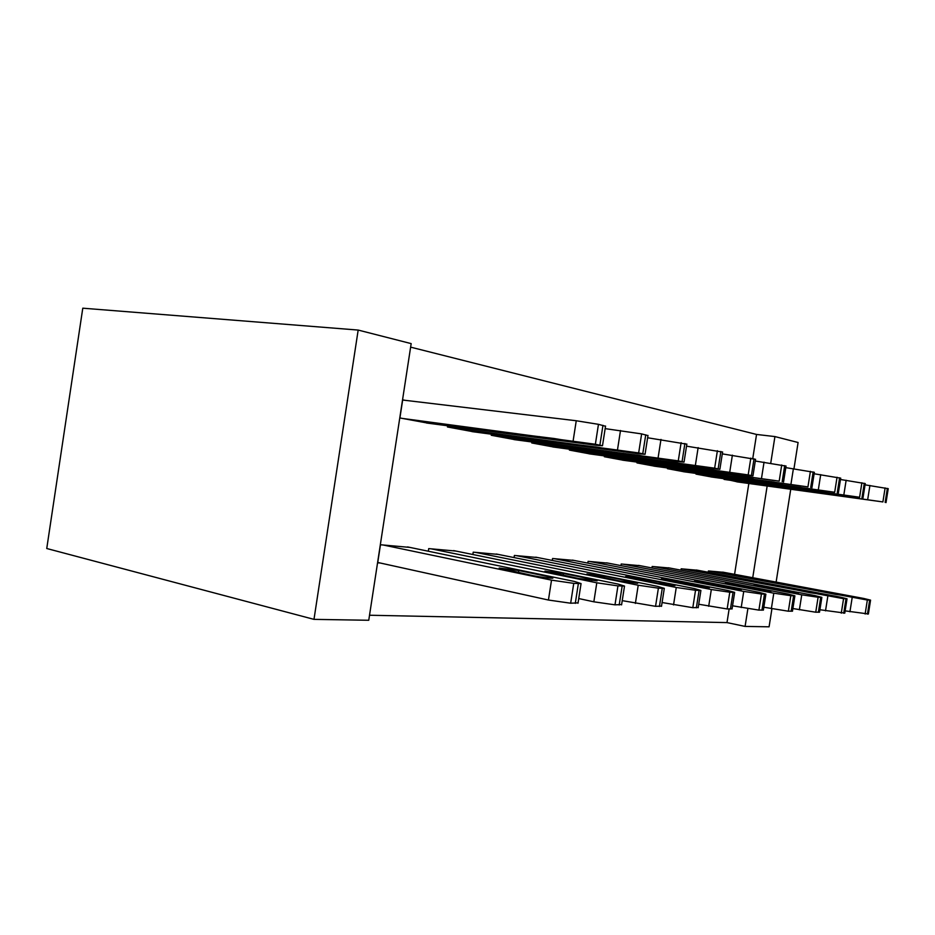 <?xml version="1.0" encoding="UTF-8"?>
<svg xmlns="http://www.w3.org/2000/svg" width="935" height="935" viewBox="0 0 935 935"><rect width="100%" height="100%" fill="white"/><g stroke="black" fill="none" stroke-linecap="round" stroke-linejoin="round"><path stroke-width="1.4" d="M752.757 458.547L756.544 434.448L410.629 347.142M756.544 434.448L774.928 436.575L798.093 442.5L793.979 468.68M358.175 330.067L82.783 308.188L46.75 548.506L313.985 619.367L368.752 620.267L411.166 343.613L358.175 330.067L313.985 619.367M696.096 473.472L696.002 474.103L712.295 477.119M697.697 570.268L681.183 568.796L680.972 570.163M637.086 462.171L636.969 462.907L655.505 466.343M640.008 565.675L621.214 564.004L620.957 565.617M569.52 449.209L569.392 450.097L590.675 454.036M574.148 560.439L552.573 558.511L552.269 560.439M491.424 434.202L491.261 435.278L515.968 439.847M498.261 554.408L473.227 552.164L472.865 554.513M405.159 400.332L402.693 399.818L399.911 417.957L428.92 423.321M409.857 547.396L380.463 544.754L377.693 562.835L380.206 562.999M369.524 615.242L726.998 622.593L729.125 609.036M734.571 574.335L748.83 483.524M455.812 551.042L428.721 548.611L428.324 551.218M447.62 425.776L447.433 426.968L474.162 431.912M537.602 557.54L514.39 555.46L514.051 557.576M531.945 441.998L531.793 442.968L554.7 447.21M608.206 563.15L588.092 561.351L587.811 563.115M604.478 455.918L604.361 456.724L624.206 460.406M669.776 568.036L652.174 566.481L651.94 567.954M667.555 468.003L667.45 468.68L684.806 471.906M723.947 572.349L708.414 570.969L708.216 572.243M722.895 478.603L738.124 482.028M771.913 608.849L769.084 626.812L745.09 626.415L747.86 608.767M752.733 577.725L767.144 486.095M770.756 463.082L774.928 436.575M776.12 582.096L790.718 489.402M726.998 622.593L745.09 626.415M377.752 562.461L548.436 600.036L570.666 603.215L578.064 602.865M407.508 546.917L574.674 581.512L581.067 583.592L573.751 583.37L551.521 580.144L382.976 544.953M548.003 576.591L518.761 570.525L499.185 568.036L533.043 575.656C542.581 577.468 549.184 578.309 552.854 578.181L548.003 576.591L547.793 577.97M402.377 418.424L595.373 444.242L602.491 445.761L595.852 445.235L426.535 423.006M402.658 400.028L576.252 420.75L598.458 424.326L605.518 426.255M554.291 438.527L519.86 434.284L568.971 441.437L574.008 441.823L554.291 438.527M578.742 598.552L593.842 601.813L614.996 604.84L621.623 604.548M453.639 550.598L617.953 584.048L624.51 586.07L617.942 585.883L596.799 582.809L431.035 548.798M592.1 579.314L563.408 573.471L544.953 571.098L578.414 578.473L597.091 580.88L592.1 579.314L591.902 580.612M622.231 600.644L655.552 606.324L661.524 606.09M496.251 554.011L657.632 586.374L664.306 588.349L658.392 588.173L638.219 585.228L475.354 552.34M632.551 581.827L604.431 576.182L586.97 573.903L619.975 581.044L637.635 583.346L632.551 581.827L632.364 583.031M449.712 427.4L638.663 452.926L645.045 454.293L638.266 453.709L471.976 431.619M605.155 428.627L641.632 433.898L647.967 435.605M598.786 447.339L564.81 443.085L612.215 450.004L598.786 447.339M493.364 435.675L678.272 460.873L684.034 462.1L677.15 461.469L513.934 439.579M647.628 437.767L686.839 444.183M639.552 455.415L606.055 451.161L651.882 457.858L639.552 455.415M662.085 602.526L692.812 607.692L698.223 607.505M535.732 557.167L694.144 588.512L700.899 590.441L695.535 590.277L676.262 587.46L516.365 555.624M669.787 584.13L642.24 578.672L625.667 576.498L658.193 583.417L674.953 585.614L669.787 584.13L669.612 585.252M698.737 604.244L727.149 608.954L732.07 608.802M572.419 560.1L727.839 590.488L734.653 592.369L729.779 592.217L711.325 589.517L554.408 558.663M704.184 586.257L677.197 580.974L661.431 578.894L693.466 585.591L709.408 587.706L704.184 586.257L704.02 587.309M533.733 443.33L714.656 468.178L719.88 469.288L712.926 468.61L552.807 446.953M686.524 446.159L722.58 452.072M677.033 462.848L644.04 458.594L688.394 465.104L677.033 462.848M571.192 450.436L748.187 474.898L752.944 475.915L745.943 475.214L588.921 453.802M722.288 453.872L755.538 459.354M711.617 469.697L679.149 465.478L722.124 471.778L711.617 469.697M732.549 605.798L758.904 610.123L763.404 609.994M606.593 562.835L759.045 592.322L765.894 594.157L761.441 594.017L743.734 591.423L589.798 561.491M736.044 588.232L694.576 581.102L726.109 587.612L741.303 589.646L736.044 588.232L735.892 589.214M606.044 457.04L779.194 481.128L622.57 460.172M755.281 461.013L786.043 466.097M743.617 476.044L711.687 471.848L753.353 477.972L743.617 476.044M763.837 607.224L788.357 611.21L792.471 611.104M638.5 565.383L788.018 594.017L794.89 595.805L790.8 595.677L773.794 593.187L622.815 564.132M765.648 590.067L725.385 583.171L756.403 589.494L770.931 591.446L765.648 590.067L765.496 590.99M638.535 463.199L807.945 486.89L653.986 466.133M785.809 467.629L814.35 472.35M773.315 481.922L741.922 477.762L782.373 483.722L773.315 481.922M792.88 608.545L815.741 612.215L819.528 612.121M668.361 567.767L814.993 595.595L821.865 597.348L818.102 597.231L801.751 594.824L653.67 566.598M793.219 591.773L754.101 585.088L784.605 591.236L798.513 593.129L793.219 591.773L793.079 592.638M668.922 468.961L834.686 492.254L683.38 471.707M814.128 473.764L840.694 478.171M800.956 487.404L770.113 483.278L800.956 487.404M819.913 609.749L844.772 613.079M696.365 570.011L840.179 597.079L847.04 598.786L843.569 598.68L682.585 568.912M818.966 593.363L780.924 586.888L810.914 592.872L824.261 594.695L818.966 593.363L818.838 594.181M697.381 474.361L859.604 497.256L710.951 476.932M840.483 479.491L865.261 483.605M826.75 492.511L796.433 488.432L826.75 492.511M845.123 610.871L868.381 613.968M722.697 572.115L863.73 598.458L870.567 600.13L867.353 600.025L709.735 571.075M843.066 594.859L806.04 588.571L835.528 594.391L848.349 596.156L843.066 594.859L842.938 595.618M724.099 479.421L882.897 501.931L736.85 481.841M865.062 484.833L888.227 488.689M850.873 497.291L821.082 493.259L850.873 497.291M551.521 580.144L548.436 600.036M573.751 583.37L570.666 603.215M578.356 583.627L575.282 603.379M518.434 572.617L518.761 570.525M573.155 440.701L576.252 420.75M599.884 445.142L602.958 425.332M595.373 444.242L598.458 424.326M569.064 440.806L568.971 441.437M539.495 436.587L539.343 437.545M596.799 582.809L593.842 601.813M617.942 585.883L614.996 604.84M622.149 586.116L619.204 604.992M563.127 575.341L563.408 573.471M638.219 585.228L635.379 603.426M658.392 588.173L655.552 606.324M662.249 588.395L659.42 606.476M604.162 577.853L604.431 576.182M617.532 449.56L620.501 430.497M642.777 453.755L645.734 434.81M638.663 452.926L641.632 433.898M612.308 449.408L612.215 450.004M583.311 445.294L583.183 446.147M658.123 457.671L660.975 439.415M682.059 461.633L684.887 443.494M678.272 460.873L681.124 442.664M623.563 453.288L623.446 454.048M676.262 587.46L673.539 604.922M695.535 590.277L692.812 607.692M699.088 590.476L696.365 607.832M641.994 580.191L642.24 578.672M711.325 589.517L708.695 606.289M729.779 592.217L727.149 608.954M733.052 592.404L730.434 609.082M676.975 582.353L677.197 580.974M695.406 465.116L698.141 447.608M718.138 468.867L720.862 451.476M714.656 468.178L717.39 450.705M660.659 460.639L660.542 461.329M729.756 471.976L732.385 455.158M751.401 475.541L754.031 458.828M748.187 474.898L750.828 458.115M694.95 467.43L694.857 468.061M743.734 591.423L741.198 607.563M761.441 594.017L758.904 610.123M764.468 594.192L761.943 610.239M709.42 584.375L709.618 583.113M761.511 478.323L764.047 462.135M782.163 481.724L784.699 465.63M779.194 481.128L781.73 464.975M726.764 473.729L726.67 474.314M773.794 593.187L771.352 608.732M790.8 595.677L788.357 611.21M793.616 595.84L791.185 611.303M739.585 586.257L739.76 585.1M790.952 484.201L793.406 468.61M810.703 487.451L813.146 471.941M807.945 486.89L810.4 471.333M801.751 594.824L799.378 609.83M818.102 597.231L815.741 612.215M820.731 597.383L818.37 612.308M767.705 588.021L767.88 586.958M818.335 489.671L820.708 474.629M837.246 492.768L839.618 477.808M834.686 492.254L837.047 477.247M827.802 596.355L825.512 610.847M843.569 598.68L841.278 613.15M846.011 598.809L843.732 613.231M793.99 589.669L794.142 588.688M843.849 494.767L846.152 480.239M862 497.736L864.291 483.278M859.604 497.256L861.895 482.752M852.147 597.781L849.927 611.794M867.353 600.025L865.144 614.026M869.655 600.153L867.446 614.108M818.604 591.224L818.744 590.312M867.692 499.524L869.924 485.475M885.141 502.387L887.362 488.397M882.897 501.931L885.118 487.906M581.067 583.592L578.005 603.239M602.491 445.761L605.553 426.044M624.51 586.07L621.576 604.875M664.306 588.349L661.489 606.359M645.045 454.293L647.99 435.429M684.034 462.1L686.863 444.043M700.899 590.441L698.188 607.727M734.653 592.369L732.047 608.989M719.88 469.288L722.591 451.956M752.944 475.915L755.562 459.26M765.894 594.157L763.381 610.146M783.53 482.051L786.054 466.016M794.89 595.805L792.459 611.233M811.919 487.743L814.362 472.28M821.865 597.348L819.516 612.238M838.344 493.037L840.694 478.112M847.04 598.786L844.761 613.173M862.982 497.981L865.261 483.559M870.567 600.13L868.37 614.05M886.018 502.598L888.238 488.643"/></g></svg>
